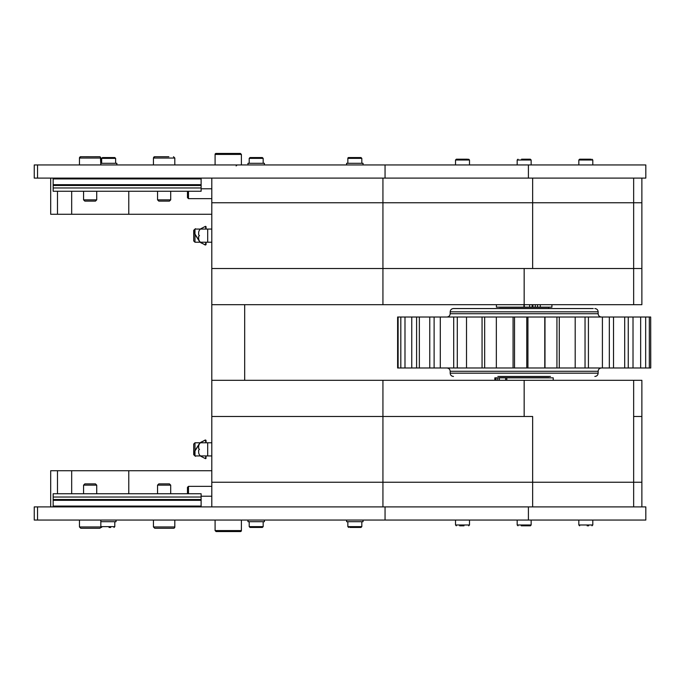 <?xml version="1.0" encoding="UTF-8"?>
<svg xmlns="http://www.w3.org/2000/svg" width="685" height="685" viewBox="0 0 685 685"><rect width="100%" height="100%" fill="white"/><g stroke="black" fill="none" stroke-linecap="round" stroke-linejoin="round"><path stroke-width="1.03" d="M645.818 520.052L645.818 506.9L645.818 520.052L34.25 520.052L34.25 506.9L645.818 506.9L645.818 520.052M385.056 506.9L385.056 520.052M645.818 178.1L645.818 164.948L645.818 178.1L34.25 178.1L34.25 164.948L645.818 164.948L645.818 178.1M34.25 164.948L34.25 178.1M385.056 164.948L385.056 178.1M499.502 377.683L548.822 377.683M548.822 308.55L548.822 307.317L499.502 307.317M526.765 367.982L496.342 367.982L496.342 317.018L544.78 317.018L544.78 367.982L526.765 367.982L526.765 317.018M398.113 367.982L398.113 317.018L397.617 317.018L397.617 367.982L496.342 367.982M650.681 367.982L650.681 317.018L650.75 367.982L628.248 367.982L628.248 317.018L624.694 317.018L624.694 367.982L628.248 367.982M624.694 367.982L609.325 367.982L609.325 317.018L602.406 317.018L602.406 367.982L609.325 367.982M602.406 367.982L585.041 367.982L585.041 317.018L575.194 317.018L575.194 367.982L585.041 367.982M575.194 367.982L556.931 367.982L556.931 317.018L544.78 317.018M544.78 367.982L556.931 367.982M514.521 367.982L514.521 317.018M513.074 367.982L513.074 317.018M559.277 367.982L559.277 317.018L575.194 317.018M588.424 367.982L588.424 317.018L602.406 317.018M613.529 367.982L613.529 317.018L624.694 317.018M640.663 367.982L640.663 317.018L628.248 317.018M633.017 367.982L633.017 317.018M649.32 367.982L649.32 317.018L640.663 317.018M645.664 367.982L645.664 317.018M400.811 367.982L400.811 317.018L398.113 317.018M411.753 367.982L411.753 317.018L400.811 317.018M404.989 367.982L404.989 317.018M429.76 367.982L429.76 317.018L419.348 317.018L419.348 367.982M453.701 367.982L453.701 317.018L440.292 317.018L440.292 367.982M482.06 367.982L482.06 317.018L466.511 317.018L466.511 367.982M527.929 367.982L527.929 317.018M559.277 317.018L556.931 317.018M588.424 317.018L585.041 317.018M613.529 317.018L609.325 317.018M650.681 317.018L649.32 317.018M416.6 367.982L416.6 317.018L411.753 317.018M416.6 317.018L419.348 317.018M434.119 367.982L434.119 317.018L429.76 317.018M434.119 317.018L440.292 317.018M457.289 367.982L457.289 317.018L453.701 317.018M457.289 317.018L466.511 317.018M484.663 367.982L484.663 317.018L482.06 317.018M484.663 317.018L496.342 317.018M544.986 367.982L544.986 317.018M601.43 317.018C599.435 316.821 598.339 315.725 598.142 313.73L450.182 313.73L450.182 311.838C450.379 309.843 451.475 308.747 453.47 308.55L593.236 308.55M550.466 376.45L497.858 376.45M506.806 380.312L506.806 377.846L494.844 377.846L494.844 380.312M497.721 380.312L497.721 377.846M496.051 380.312L496.051 377.846M553.215 380.312L553.215 377.846L506.806 377.846M523.922 304.688L523.922 307.154L532.142 307.154L532.142 304.688M532.921 304.688L532.921 307.154L551.922 307.154L551.922 304.688M535.293 304.688L535.293 307.154M496.402 304.688L496.402 307.154L523.922 307.154M517.175 164.948L517.175 160.016L517.997 159.194L517.175 160.016L531.149 160.016L530.327 159.194L521.559 159.194M526.791 159.194L529.051 159.194M459.669 525.806L464.002 525.806M587.165 525.806L588.655 525.806M521.234 525.806L530.327 525.806L521.234 525.806M467.649 159.194L456.347 159.194L455.525 160.016L469.499 160.016L468.677 159.194M590.795 159.194L579.647 159.194L578.825 160.016L592.799 160.016L591.977 159.194M585.512 159.194L588.415 159.194M83.57 493.748L83.57 485.143L96.722 485.143L96.722 493.748M95.463 483.884L96.722 485.143L95.463 483.884L84.829 483.884L83.57 485.143M99.513 528.272A1.319 1.319 0 0 0 100.832 526.953A1.319 1.319 0 0 1 99.513 528.272L80.779 528.272L85.402 528.272L80.779 528.272L79.46 526.953L79.46 520.052M159.382 528.272L154.759 528.272L159.382 528.272L154.759 528.272L153.44 526.953L174.812 526.953A1.319 1.319 0 0 1 173.493 528.272L166.498 528.272M157.55 493.748L157.55 485.143L170.702 485.143L170.702 493.748M170.702 485.143L169.443 483.884L158.809 483.884L157.55 485.143M153.44 520.052L153.44 526.953L154.759 528.272L173.493 528.272M94.89 156.728L99.513 156.728A1.319 1.319 0 0 1 100.832 158.047L79.46 158.047A1.319 1.319 0 0 1 80.779 156.728L85.402 156.728M96.722 191.252L96.722 199.857L83.57 199.857L83.57 191.252M83.57 199.857L84.829 201.116L95.463 201.116L96.722 199.857M99.762 156.754L80.779 156.728L79.46 158.047L79.46 164.948M153.603 157.422A1.319 1.319 0 0 1 154.759 156.728L159.399 156.728M170.702 199.857L157.55 199.857L157.55 191.252L157.55 199.857L158.809 201.116L169.443 201.116L170.702 199.857L170.702 191.252L170.702 199.857L169.443 201.116M168.852 156.728L154.759 156.728L153.44 158.047L174.812 158.047L173.493 156.728L174.812 158.047L174.812 164.948L174.812 158.047M201.116 506.9L201.116 493.748L53.156 493.748L53.156 497.036L201.116 497.036M53.156 497.036L53.156 499.502L201.116 499.502M53.156 499.502L53.156 500.324L201.116 500.324M53.156 500.324L53.156 506.078L201.116 506.078M53.156 506.078L53.156 506.9M53.156 178.1L53.156 191.252L201.116 191.252L201.116 187.964L53.156 187.964M201.116 187.964L201.116 185.498L53.156 185.498M201.116 185.498L201.116 184.676L53.156 184.676M201.116 184.676L201.116 178.922L53.156 178.922M201.116 178.922L201.116 178.1M346.61 520.052L346.61 521.696L363.05 521.696L363.05 520.052M264.41 164.948L264.41 163.304L247.97 163.304L247.97 164.948M363.05 164.948L363.05 163.304L346.61 163.304L346.61 164.948M247.97 520.052L247.97 521.696L264.41 521.696L264.41 520.052M349.864 527.45L360.995 527.45L361.817 526.628L347.843 526.628L348.665 527.45M262.329 157.55L250.025 157.55L249.203 158.372L263.177 158.372L262.329 157.55M253.356 157.55L255.017 157.55M361.817 158.372L347.843 158.372A0.822 0.822 -90 0 1 348.665 157.55L360.995 157.55L361.817 158.372L361.817 163.304M351.979 157.55L357.681 157.55M250.025 527.45L262.355 527.45L263.177 526.628L249.203 526.628L250.025 527.45M257.603 527.45L253.339 527.45M633.651 380.312L633.651 416.48L641.871 416.48L633.651 416.48L633.651 506.9L532.647 506.9L532.647 482.24L633.651 482.24L382.932 482.24L532.647 482.24L532.647 416.48L382.932 416.48L382.932 506.9L211.802 506.9L211.802 482.24L382.932 482.24L211.802 482.24L211.802 416.48L382.932 416.48L382.932 380.312L211.802 380.312L211.802 416.48L524.162 416.48L524.162 380.312L641.871 380.312L641.871 482.24L633.651 482.24L641.871 482.24L641.871 506.9M382.932 380.312L524.162 380.312M633.651 304.688L633.651 268.52L532.647 268.52L532.647 178.1L633.651 178.1L633.651 268.52L382.932 268.52L382.932 178.1L211.802 178.1L211.802 268.52L524.162 268.52L524.162 304.688L641.871 304.688L641.871 268.52L633.651 268.52L641.871 268.52L641.871 202.76L211.802 202.76L641.871 202.76L641.871 178.1M211.802 380.312L211.802 268.52L382.932 268.52L382.932 304.688L524.162 304.688M211.802 304.688L382.932 304.688M244.682 304.688L244.682 380.312M188.478 493.748L188.478 486.35L211.802 486.35M187.467 487.36L188.478 486.35L187.467 487.36L187.467 493.748M187.467 191.252L187.467 197.64L188.478 198.65L211.802 198.65L188.478 198.65L188.478 191.252M102.476 157.55L101.654 158.372L115.628 158.372L114.806 157.55L102.544 157.55M105.824 157.55L107.596 157.55M109.052 527.45L110.662 527.45M113.984 527.45L114.806 526.628L100.832 526.628L101.654 527.45M116.861 164.948L116.861 163.304L100.832 163.304M100.832 521.696L116.039 521.696L116.039 520.052M50.69 214.268L50.69 178.1L50.69 214.268L57.48 214.268L57.48 191.252M211.802 214.268L57.48 214.268M50.69 470.732L50.69 506.9L50.69 470.732L211.802 470.732M241.394 164.948L241.394 154.425L240.409 153.44L241.394 154.425L215.09 154.425A0.985 0.985 0 0 1 216.075 153.44L240.409 153.44L216.075 153.44A0.985 0.985 0 0 0 215.09 154.425L215.09 164.948M228.242 531.56L216.075 531.56L224.132 531.56L216.075 531.56L215.09 530.575L241.394 530.575A0.985 0.985 0 0 1 240.409 531.56L232.352 531.56M215.09 520.052L215.09 530.575L216.075 531.56L240.409 531.56M194.977 450.619L194.977 442.784L200.2 442.784M194.977 455.808L194.977 450.918M193.718 444.043L194.977 442.784L193.718 444.043L193.718 454.677L194.18 455.131L193.718 454.677M193.718 230.323L194.18 229.869L193.718 230.323L193.718 240.957L194.977 242.216L200.2 242.216L194.977 242.216L194.977 234.381M194.977 234.082L194.977 229.192M206.048 456.544L206.048 456.433A0.497 0.497 0 0 1 206.545 455.936L207.195 455.936A0.497 0.497 0 0 0 207.692 455.439L207.692 443.281A0.497 0.497 0 0 0 207.195 442.784L206.545 442.784A0.497 0.497 0 0 1 206.048 442.287L206.048 440.566A0.497 0.497 0 0 0 205.329 440.13L201.227 442.073A5.095 5.095 0 0 0 199.284 443.854L194.206 451.826A3.125 3.125 0 0 0 194.206 455.191L195.448 456.304L194.309 455.037A2.963 2.963 0 0 1 194.343 451.912L199.421 443.948M201.227 442.073L203.865 440.883M205.252 439.984L201.304 442.219A4.932 4.932 0 0 0 198.65 446.594L198.65 448.538L199.472 449.36L198.65 450.182L198.65 452.126A4.932 4.932 0 0 0 201.304 456.501L205.329 458.59A0.497 0.497 0 0 0 206.048 458.154L206.048 458.154M206.048 456.826A0.48 0.48 0 0 0 205.569 457.297A0.48 0.48 0 0 0 206.048 457.777M206.048 440.96A0.48 0.48 0 0 0 205.569 441.44A0.48 0.48 0 0 0 206.048 441.911M206.048 440.566L206.048 442.193M195.448 456.304L194.309 455.037M206.048 456.433A0.497 0.497 0 0 1 206.545 455.936M206.545 442.784A0.497 0.497 0 0 1 206.048 442.287M201.304 456.501L205.329 458.59M199.421 241.051L194.343 233.088A2.963 2.963 0 0 1 194.309 229.963L195.448 228.696L194.206 229.809A3.125 3.125 0 0 0 194.206 233.174L199.284 241.146A5.095 5.095 0 0 0 201.227 242.927L205.329 244.87A0.497 0.497 0 0 0 206.048 244.434L206.048 242.807L206.048 244.434M195.448 228.696L194.309 229.963M206.048 242.807L206.048 242.713A0.497 0.497 0 0 1 206.545 242.216L207.195 242.216A0.497 0.497 0 0 0 207.692 241.719L207.692 229.561A0.497 0.497 0 0 0 207.195 229.064L206.545 229.064A0.497 0.497 0 0 1 206.048 228.567L206.048 226.846A0.497 0.497 0 0 0 205.329 226.41L201.304 228.499A4.932 4.932 0 0 0 198.65 232.874L198.65 234.818L199.472 235.64L198.65 236.462L198.65 238.406A4.932 4.932 0 0 0 201.304 242.781L205.252 245.016M206.048 226.846L206.048 228.456M206.048 228.173A0.48 0.48 0 0 1 205.569 227.703A0.48 0.48 0 0 1 206.048 227.223M206.048 244.04A0.48 0.48 0 0 1 205.569 243.56A0.48 0.48 0 0 1 206.048 243.089M205.329 226.41L201.304 228.499M206.545 229.064A0.497 0.497 0 0 1 206.048 228.567M206.048 242.713A0.497 0.497 0 0 1 206.545 242.216M528.409 520.052L528.409 506.9M37.538 506.9L37.538 520.052M528.409 178.1L528.409 164.948M37.538 164.948L37.538 178.1M450.182 311.838L598.142 311.838C597.945 309.843 596.849 308.747 594.854 308.55M450.182 371.27L450.182 373.162L598.142 373.162L598.142 371.27L450.182 371.27C449.985 369.275 448.889 368.179 446.894 367.982M499.365 377.846L499.365 380.312M505.624 380.312L505.624 377.846M495.161 380.312L495.161 377.846M529.616 307.154L529.616 304.688M524.316 304.688L524.316 307.154M537.562 304.688L537.562 307.154M468.677 525.806L469.499 524.984L455.525 524.984L456.347 525.806M591.977 525.806L592.799 524.984L578.825 524.984L579.647 525.806M530.473 525.789L531.149 524.984L517.175 524.984L517.997 525.806L517.175 524.984L517.175 520.052M100.832 520.052L100.832 526.953L79.46 526.953L80.779 528.272M114.789 526.628L114.806 521.696M71.677 214.268L71.677 191.252M128.78 214.268L128.78 191.252M57.48 493.748L57.48 470.732M71.677 493.748L71.677 470.732M128.78 493.748L128.78 470.732M450.182 313.73C449.985 315.725 448.889 316.821 446.894 317.018M598.142 313.73L598.142 311.838M598.142 373.162C597.945 375.157 596.849 376.253 594.854 376.45M450.182 373.162C450.379 375.157 451.475 376.253 453.47 376.45M598.142 371.27C598.339 369.275 599.435 368.179 601.43 367.982M540.268 304.688L540.268 307.154M531.149 160.016L531.149 164.948M469.499 524.984L469.499 520.052M455.525 524.984L455.525 520.052M592.799 524.984L592.799 520.052M578.825 524.984L578.825 520.052M531.149 520.052L531.149 524.984L530.327 525.806M455.525 160.016L455.525 164.948M469.499 160.016L469.499 164.948M578.825 160.016L578.825 164.948M592.799 160.016L592.799 164.948M174.812 526.953L174.812 520.052M100.832 158.047L100.832 164.948L100.421 157.088M153.44 158.047L153.44 164.948L153.44 158.047M158.809 201.116L157.55 199.857M361.817 526.628L361.817 521.696M347.843 526.628L347.843 521.696M249.203 158.372L249.203 163.304M263.177 158.372L263.177 163.304M347.843 163.304L347.843 158.372L348.665 157.55M263.177 526.628L263.177 521.696M249.203 526.628L249.203 521.696M211.802 496.214L201.116 496.214M211.802 188.786L201.116 188.786L211.802 188.786M187.467 197.64L188.478 198.65M101.654 158.372L101.654 163.304M115.628 158.372L115.628 163.304M236.137 165.933L237.121 164.948M241.394 530.575L241.394 520.052M211.802 442.784L200.457 442.784M211.802 455.936L195.156 455.936M211.802 229.064L195.156 229.064L211.802 229.064M211.802 242.216L200.457 242.216L211.802 242.216M193.718 240.957L194.977 242.216"/></g></svg>
